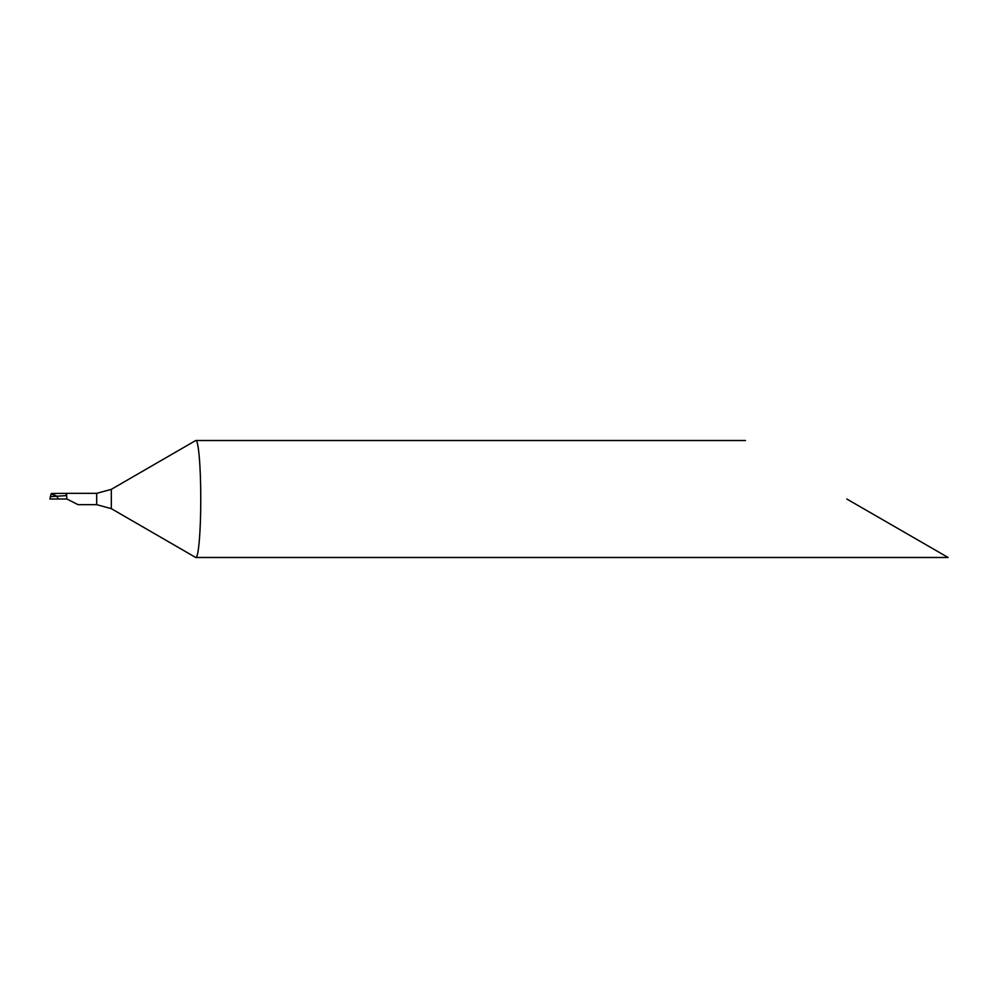 <?xml version="1.0" encoding="UTF-8"?>
<svg xmlns="http://www.w3.org/2000/svg" width="998" height="998" viewBox="0 0 998 998"><rect width="100%" height="100%" fill="white"/><g stroke="black" fill="none" stroke-linecap="round" stroke-linejoin="round"><path stroke-width="1.5" d="M66.866 499L66.617 494.958L66.866 499L78.044 504.664L96.694 504.664L111.314 508.656L195.695 557.47C198.44 559.08 200.835 530.986 200.76 499C200.835 467.189 198.452 438.908 195.695 440.53L111.314 489.344L96.694 493.336L66.779 493.336L66.617 494.958M65.93 493.486L66.192 495.619L56.836 496.231L51.372 493.486L66.779 493.336M846.791 499L948.1 557.483L846.791 499M66.617 499L58.258 499L56.836 496.231L51.123 493.835L49.9 499L58.258 499L56.836 496.231L50.262 496.667M111.314 508.656L111.314 489.344M96.694 504.664L96.694 493.336M948.1 557.483L195.783 557.483M745.494 440.517L195.783 440.517"/></g></svg>
